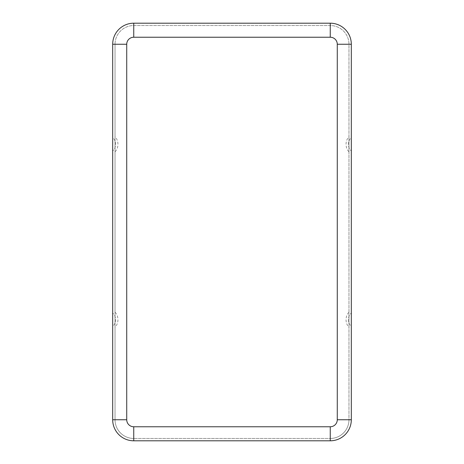 <?xml version="1.0" encoding="UTF-8"?>
<svg xmlns="http://www.w3.org/2000/svg" width="464" height="464" viewBox="0 0 464 464"><rect width="100%" height="100%" fill="white"/><g stroke="black" fill="none" stroke-linecap="round" stroke-linejoin="round"><path stroke-width="0.35" stroke-dasharray="2.32 1.74" d="M330.258 440.8L133.742 440.8A21.054 21.054 0 0 1 112.688 419.746L112.688 44.254A21.054 21.054 0 0 1 133.742 23.2L330.258 23.2A21.054 21.054 0 0 1 351.312 44.254L351.312 419.746A21.054 21.054 0 0 1 330.258 440.8M348.974 44.254A18.717 18.717 0 0 0 330.258 25.537L133.742 25.537A18.717 18.717 0 0 0 115.026 44.254A18.717 18.717 0 0 1 133.742 25.537L330.258 25.537A18.717 18.717 0 0 1 348.974 44.254L348.974 419.746A18.717 18.717 0 0 1 330.258 438.463L133.742 438.463L330.258 438.463A18.717 18.717 0 0 0 348.974 419.746L348.974 44.254L337.276 44.254A7.018 7.018 0 0 0 330.258 37.236L330.258 25.537M351.312 144.269L351.312 137.599A9.065 9.065 0 0 0 351.312 150.939L351.312 144.269M351.312 319.731L351.312 326.401A9.065 9.065 0 0 1 351.312 313.061L351.312 319.731M115.026 327.358L115.026 312.104L115.026 327.358A11.403 11.403 0 0 0 115.026 312.104M348.974 136.642L348.974 151.896L348.974 136.642A11.403 11.403 0 0 0 348.974 151.896M133.742 426.764A7.018 7.018 0 0 1 126.724 419.746L115.026 419.746L115.026 44.254L115.026 419.746A18.717 18.717 0 0 0 133.742 438.463A18.717 18.717 0 0 1 115.026 419.746A18.717 18.717 0 0 0 133.742 438.463L133.742 426.764L330.258 426.764L330.258 438.463A18.717 18.717 0 0 0 348.974 419.746L337.276 419.746L337.276 44.254M112.688 319.731L112.688 326.401A9.065 9.065 0 0 0 112.688 313.061L112.688 319.731M348.974 327.358L348.974 312.104L348.974 327.358A11.403 11.403 0 0 1 348.974 312.104M112.688 144.269L112.688 137.599A9.065 9.065 0 0 1 112.688 150.939L112.688 144.269M115.026 136.642L115.026 151.896L115.026 136.642A11.403 11.403 0 0 1 115.026 151.896M126.724 419.746L126.724 44.254L115.026 44.254M126.724 44.254A7.018 7.018 0 0 1 133.742 37.236L133.742 25.537M330.258 37.236L133.742 37.236M337.276 419.746A7.018 7.018 0 0 1 330.258 426.764"/><path stroke-width="0.7" d="M337.276 419.746L337.276 44.254L351.312 44.254L351.312 419.746A21.054 21.054 0 0 1 330.258 440.8L330.258 426.764A7.018 7.018 0 0 0 337.276 419.746L351.312 419.746A21.054 21.054 0 0 1 330.258 440.8L133.742 440.8A21.054 21.054 0 0 1 112.688 419.746L112.688 44.254A21.054 21.054 0 0 1 133.742 23.2L330.258 23.2A21.054 21.054 0 0 1 351.312 44.254A21.054 21.054 0 0 0 330.258 23.2L330.258 37.236L133.742 37.236L133.742 23.2M351.312 137.599L351.312 150.939M351.312 326.401L351.312 313.061M112.688 326.401L112.688 313.061M112.688 137.599L112.688 150.939M112.688 419.746L126.724 419.746L126.724 44.254L112.688 44.254M126.724 44.254A7.018 7.018 0 0 1 133.742 37.236M337.276 44.254A7.018 7.018 0 0 0 330.258 37.236M126.724 419.746A7.018 7.018 0 0 0 133.742 426.764L133.742 440.8M330.258 426.764L133.742 426.764"/></g></svg>
